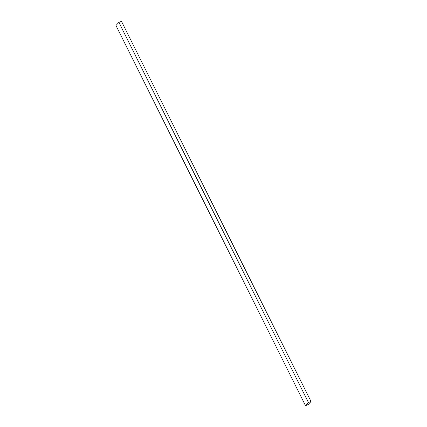 <?xml version="1.0" encoding="UTF-8"?>
<svg xmlns="http://www.w3.org/2000/svg" width="427" height="427" viewBox="0 0 427 427"><rect width="100%" height="100%" fill="white"/><g stroke="black" fill="none" stroke-linecap="round" stroke-linejoin="round"><path stroke-width="0.64" d="M311.027 401.487L308.091 404.609L305.513 405.65L115.973 25.513L305.513 405.65L308.443 402.528L118.909 22.391L115.973 25.513L118.909 22.391L308.443 402.528L311.027 401.487L121.487 21.35L311.027 401.487L308.443 402.528L305.513 405.65L308.091 404.609L311.027 401.487M121.487 21.35L118.909 22.391L121.487 21.35"/></g></svg>
